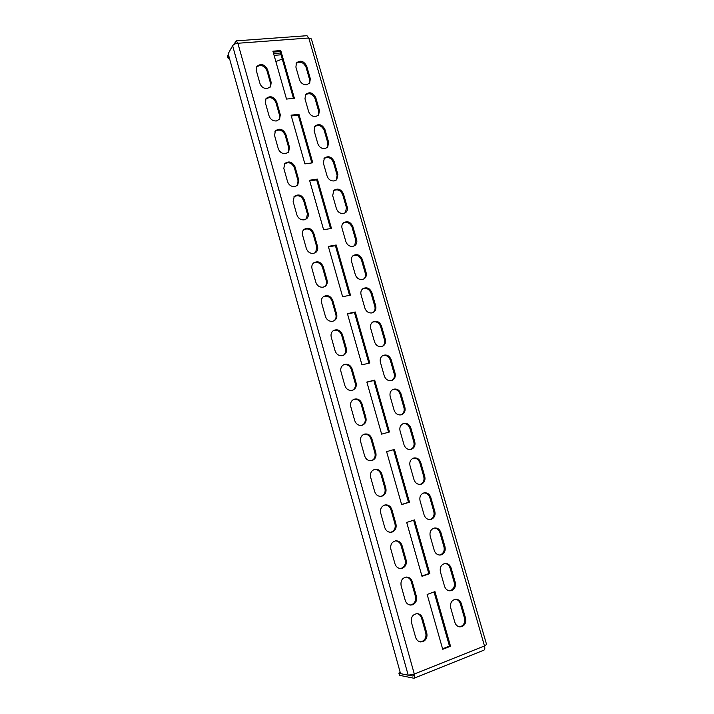 <?xml version="1.0" encoding="UTF-8"?>
<svg xmlns="http://www.w3.org/2000/svg" width="714" height="714" viewBox="0 0 714 714"><rect width="100%" height="100%" fill="white"/><g stroke="black" fill="none" stroke-linecap="round" stroke-linejoin="round"><path stroke-width="1.07" d="M276.3 120.996L279.602 119.176L280.299 114.695L276.639 101.754C273.685 96.417 270.142 95.373 266.001 98.63L265.412 102.914L269.071 115.927C270.383 119.345 272.793 121.041 276.3 120.996M279.245 119.595L279.638 115.588L275.988 102.673C273.337 97.604 269.91 96.426 265.706 99.112M315.65 116.578L318.649 114.999L319.444 110.402L315.793 97.711C313.035 92.597 309.662 91.499 305.654 94.409L304.976 98.827L308.627 111.589C309.93 114.945 312.277 116.614 315.65 116.578M318.266 115.418L318.721 111.295L315.07 98.621C312.616 93.802 309.367 92.552 305.333 94.891M306.529 84.787L309.68 83.083L310.331 78.745L306.708 66.152C303.843 60.949 300.424 59.878 296.453 62.921L295.891 67.098L299.514 79.754C300.808 83.092 303.147 84.77 306.529 84.787M309.296 83.529L309.626 79.682L306.011 67.116C303.468 62.216 300.175 60.993 296.14 63.439M267.17 88.59L270.615 86.626L271.177 82.413L267.554 69.579C264.483 64.162 260.896 63.144 256.79 66.536L256.317 70.561L259.95 83.476C261.253 86.867 263.662 88.572 267.17 88.59M270.267 87.081L270.535 83.368L266.92 70.561C264.171 65.42 260.699 64.251 256.513 67.054M324.852 148.637L327.681 147.191L328.627 142.327L324.941 129.529C322.309 124.513 318.979 123.379 314.963 126.137L314.133 130.814L317.819 143.684C319.131 147.066 321.47 148.717 324.852 148.637M327.28 147.584L327.887 143.157L324.21 130.376C321.844 125.646 318.658 124.379 314.624 126.592M334.125 180.954L336.749 179.66L337.883 174.511L334.17 161.605C331.662 156.696 328.386 155.536 324.361 158.115L323.362 163.069L327.083 176.046C328.395 179.446 330.752 181.079 334.125 180.954M336.348 180.017L337.124 175.278L333.42 162.399C331.162 157.767 328.029 156.473 324.013 158.535M343.479 213.531L345.871 212.406C347.334 210.987 347.78 209.166 347.218 206.962L343.479 193.949C341.096 189.156 337.883 187.952 333.866 190.335L332.679 195.582L336.419 208.667C337.749 212.094 340.096 213.718 343.479 213.531M345.46 212.736L346.433 207.667L342.702 194.681C340.551 190.156 337.49 188.835 333.509 190.736M352.903 246.384L355.045 245.429C356.688 243.983 357.223 242.064 356.634 239.672L352.859 226.561C350.61 221.893 347.477 220.644 343.479 222.822C341.97 224.258 341.497 226.106 342.06 228.373L345.835 241.564C347.174 245.018 349.53 246.625 352.903 246.384M354.626 245.732L355.831 240.323L352.064 227.23C350.03 222.822 347.04 221.474 343.104 223.187M362.417 279.513L364.256 278.737C366.121 277.264 366.746 275.238 366.121 272.659L362.319 259.432C360.204 254.907 357.161 253.622 353.198 255.567C351.493 257.031 350.931 258.986 351.529 261.431L355.331 274.738C356.679 278.21 359.035 279.799 362.417 279.513M363.828 279.004C365.389 277.505 365.88 275.586 365.3 273.257L361.498 260.048C359.588 255.773 356.688 254.389 352.814 255.898M372.003 312.919L373.52 312.313C375.618 310.84 376.34 308.707 375.698 305.922L371.86 292.588C369.879 288.215 366.934 286.876 363.024 288.581C361.097 290.062 360.445 292.124 361.07 294.775L364.908 308.18C366.264 311.679 368.629 313.259 372.003 312.919M373.083 312.553C374.868 311.027 375.457 308.992 374.841 306.449L371.012 293.142C369.227 289.009 366.434 287.59 362.632 288.884M381.669 346.602L382.829 346.174C385.185 344.71 386.024 342.479 385.346 339.462L381.472 326.012C379.634 321.8 376.796 320.416 372.976 321.871C370.798 323.353 370.039 325.522 370.691 328.386L374.564 341.917C375.93 345.433 378.295 346.995 381.669 346.602M382.383 346.379C384.427 344.844 385.123 342.693 384.471 339.926L380.607 326.503C378.947 322.532 376.26 321.077 372.556 322.148M391.415 380.571L392.191 380.303C394.815 378.884 395.779 376.537 395.074 373.288L391.174 359.722C389.469 355.679 386.756 354.251 383.025 355.447C380.598 356.911 379.723 359.187 380.401 362.284L384.302 375.93C385.676 379.473 388.041 381.017 391.415 380.571M391.736 380.473C394.039 378.956 394.86 376.689 394.182 373.681L390.29 360.151C388.746 356.34 386.185 354.858 382.606 355.688M401.25 414.825L401.607 414.709C404.517 413.344 405.606 410.907 404.892 407.391L400.956 393.717C399.376 389.844 396.797 388.38 393.191 389.326C390.487 390.736 389.487 393.119 390.183 396.475L394.128 410.229C395.502 413.799 397.876 415.334 401.25 414.825M401.143 414.852C403.731 413.361 404.668 410.987 403.972 407.721L400.045 394.074C398.617 390.442 396.19 388.925 392.754 389.532M411.166 449.365C414.307 448.071 415.521 445.536 414.78 441.787L410.818 427.989C409.372 424.303 406.918 422.813 403.464 423.509C400.474 424.848 399.34 427.329 400.054 430.953L404.026 444.822C405.391 448.383 407.748 449.909 411.094 449.383L411.166 449.365M410.621 449.49C413.495 448.053 414.566 445.581 413.843 442.055L409.881 428.284C408.578 424.83 406.284 423.295 403.008 423.679M421.162 484.208C424.303 482.842 425.508 480.263 424.768 476.47L420.76 462.565C419.43 459.057 417.119 457.54 413.825 458.004C410.55 459.245 409.283 461.824 410.014 465.724L414.013 479.71C415.271 483.092 417.485 484.627 420.653 484.333L421.162 484.208M420.171 484.404L420.198 484.395C423.34 483.03 424.535 480.46 423.795 476.675L419.805 462.788C418.609 459.521 416.458 457.969 413.361 458.147M431.247 519.346C434.389 517.918 435.585 515.285 434.826 511.456L430.792 497.426C429.569 494.106 427.409 492.571 424.286 492.812C420.724 493.936 419.314 496.596 420.055 500.791L424.089 514.901C425.241 518.096 427.311 519.649 430.301 519.551L431.247 519.346M429.801 519.587L430.256 519.462C433.398 518.034 434.585 515.41 433.835 511.59L429.81 497.587C428.712 494.499 426.713 492.946 423.813 492.919M441.413 554.787C444.554 553.288 445.741 550.61 444.983 546.737L440.913 532.59C439.788 529.449 437.762 527.905 434.835 527.949C430.997 528.931 429.444 531.671 430.176 536.16L434.255 550.396C435.308 553.412 437.236 554.965 440.038 555.046L441.413 554.787M439.529 555.046L440.404 554.832C443.537 553.341 444.724 550.664 443.965 546.799L439.904 532.68C438.896 529.77 437.048 528.217 434.335 528.03M451.676 590.532C454.809 588.97 455.987 586.23 455.22 582.321L451.114 568.049C450.079 565.086 448.196 563.542 445.456 563.417C441.35 564.239 439.663 567.041 440.395 571.834L444.501 586.194C445.474 589.05 447.259 590.594 449.874 590.826L451.676 590.532M449.356 590.781L450.641 590.505C453.765 588.943 454.952 586.212 454.175 582.312L450.079 568.067C449.16 565.336 447.446 563.801 444.947 563.462M462.02 626.589C465.153 624.955 466.331 622.162 465.546 618.217L461.405 603.821C460.459 601.018 458.7 599.483 456.148 599.216C451.792 599.849 449.981 602.723 450.695 607.819L454.836 622.305C455.737 625 457.397 626.526 459.825 626.892L462.02 626.589M459.298 626.812L460.958 626.49C464.091 624.857 465.26 622.072 464.484 618.137L460.351 603.767C459.504 601.206 457.933 599.689 455.621 599.224M285.511 153.68L288.634 152.002L289.491 147.245L285.805 134.187C282.976 128.948 279.477 127.877 275.309 130.965L274.578 135.526L278.264 148.646C279.593 152.091 282.003 153.769 285.511 153.68M288.269 152.394L288.813 148.075L285.127 135.053C282.583 130.073 279.21 128.868 275.006 131.421M294.802 186.64L297.72 185.131L298.764 180.062L295.052 166.897C292.356 161.766 288.911 160.659 284.725 163.56L283.824 168.415L287.546 181.651C288.875 185.122 291.294 186.782 294.802 186.64M297.345 185.488L298.059 180.829L294.355 167.701C291.919 162.819 288.608 161.587 284.404 163.988M304.164 219.876L306.85 218.546C308.234 217.092 308.653 215.298 308.118 213.147L304.369 199.884C301.817 194.868 298.443 193.717 294.248 196.412L293.142 201.58L296.899 214.923C298.238 218.422 300.665 220.064 304.164 219.876M306.467 218.877L307.395 213.861L303.646 200.616C301.335 195.859 298.095 194.583 293.918 196.805M313.616 253.39L316.016 252.256C317.605 250.757 318.114 248.847 317.543 246.517L313.767 233.139C311.366 228.266 308.073 227.061 303.878 229.524C302.45 230.988 302.004 232.826 302.549 235.031L306.333 248.481C307.68 252.006 310.108 253.64 313.616 253.39M315.624 252.56L316.802 247.169L313.027 233.817C310.849 229.185 307.68 227.873 303.539 229.881M323.139 287.18L325.227 286.26C327.048 284.734 327.655 282.708 327.057 280.174L323.237 266.679C320.997 261.958 317.792 260.699 313.633 262.904C311.991 264.412 311.456 266.367 312.027 268.759L315.847 282.325C317.203 285.868 319.631 287.492 323.139 287.18M324.825 286.528C326.369 284.993 326.851 283.074 326.289 280.763L322.478 267.295C320.434 262.806 317.373 261.449 313.276 263.234M332.742 321.273L334.473 320.559C336.553 319.015 337.276 316.873 336.642 314.115L332.795 300.505C330.707 295.944 327.619 294.632 323.513 296.56C321.621 298.095 320.979 300.166 321.586 302.772L325.432 316.463C326.807 320.024 329.234 321.63 332.742 321.273M334.063 320.791C335.866 319.22 336.455 317.168 335.857 314.633L332.019 301.049C330.109 296.721 327.155 295.319 323.147 296.854M342.434 355.643L343.755 355.144C346.129 353.617 346.977 351.35 346.317 348.343L342.434 334.616C340.507 330.234 337.535 328.868 333.509 330.502C331.35 332.046 330.591 334.241 331.234 337.079L335.116 350.886C336.49 354.474 338.927 356.063 342.434 355.643M343.345 355.34C345.424 353.76 346.138 351.574 345.505 348.798L341.631 335.098C339.873 330.939 337.035 329.502 333.135 330.769M352.198 390.317L353.091 390.014C355.768 388.523 356.759 386.14 356.072 382.856L352.154 369.013C350.387 364.827 347.548 363.408 343.639 364.747C341.185 366.264 340.292 368.585 340.962 371.682L344.871 385.605C346.254 389.228 348.7 390.79 352.198 390.317M352.662 390.183C355.045 388.603 355.902 386.292 355.233 383.248L351.333 369.433C349.708 365.461 347.013 363.979 343.238 364.979M362.06 425.285L362.471 425.16C365.47 423.741 366.621 421.242 365.907 417.672L361.962 403.713C360.338 399.733 357.652 398.26 353.876 399.296C351.109 400.777 350.074 403.205 350.77 406.587L354.715 420.626C356.107 424.268 358.553 425.821 362.06 425.285C364.747 423.759 365.746 421.331 365.05 417.993L361.114 404.062C359.633 400.295 357.089 398.769 353.475 399.492M371.994 460.566C375.278 459.218 376.555 456.63 375.832 452.792L371.851 438.708C370.379 434.933 367.835 433.416 364.238 434.166C361.141 435.567 359.954 438.101 360.659 441.787L364.649 455.951C366.023 459.584 368.451 461.128 371.923 460.584L371.994 460.566M371.476 460.682C374.511 459.218 375.662 456.674 374.948 453.042L370.977 438.985C369.629 435.424 367.246 433.871 363.81 434.335M382.026 496.141C385.301 494.731 386.569 492.089 385.837 488.215L381.82 474.007C380.482 470.446 378.108 468.902 374.698 469.375C371.28 470.66 369.923 473.302 370.646 477.291L374.663 491.589C375.912 495.007 378.17 496.578 381.437 496.284L382.026 496.141M380.981 496.346L381.124 496.31C384.391 494.9 385.658 492.258 384.926 488.394L380.928 474.221C379.705 470.865 377.483 469.294 374.261 469.5M392.138 532.037C395.413 530.556 396.681 527.86 395.931 523.942L391.888 509.617C390.674 506.262 388.461 504.691 385.257 504.923C381.508 506.056 379.991 508.787 380.714 513.116L384.766 527.53C385.899 530.743 387.988 532.323 391.049 532.269L392.138 532.037M390.585 532.287L391.21 532.126C394.476 530.654 395.743 527.958 395.003 524.049L390.96 509.751C389.862 506.61 387.809 505.03 384.801 505.012M402.348 568.246C405.614 566.693 406.873 563.944 406.114 559.981L402.036 545.532C400.929 542.381 398.885 540.801 395.895 540.81C391.834 541.774 390.156 544.586 390.87 549.244L394.958 563.792C395.984 566.809 397.921 568.389 400.75 568.522L402.348 568.246M400.277 568.514L401.393 568.264C404.659 566.711 405.909 563.971 405.159 560.017L401.089 545.594C400.09 542.658 398.207 541.087 395.431 540.873M412.638 604.767C415.905 603.143 417.154 600.34 416.387 596.342L412.273 581.758C411.264 578.804 409.381 577.233 406.614 577.055C402.25 577.813 400.42 580.696 401.116 585.703L405.24 600.376C406.177 603.196 407.953 604.767 410.568 605.07L412.638 604.767M410.086 605.026L411.657 604.713C414.923 603.098 416.173 600.295 415.405 596.306L411.3 581.758C410.398 579.018 408.676 577.456 406.132 577.073M423.027 641.618C426.285 639.923 427.525 637.058 426.758 633.023L422.599 618.315C421.679 615.539 419.948 613.978 417.395 613.638C412.754 614.183 410.773 617.128 411.451 622.474L415.61 637.281C416.467 639.923 418.101 641.475 420.51 641.922L423.027 641.618M420.01 641.824L422.019 641.484C425.276 639.798 426.517 636.933 425.749 632.907L421.599 618.226C420.778 615.673 419.216 614.147 416.896 613.629M450.525 646.25L434.96 591.638L427.151 594.459L442.725 649.312L450.525 646.25L449.472 646.108L434.05 591.96M442.582 648.812L449.472 646.108M429.819 573.583L414.522 519.917L406.703 522.434L422.001 576.341L429.819 573.583L428.819 573.592L413.611 520.211M421.912 576.019L428.819 573.592M409.47 502.174L394.431 449.418L386.604 451.641L401.643 504.619L409.47 502.174L408.515 502.326L393.521 449.677M401.607 504.486L408.515 502.326M389.469 431.988L374.689 380.125L366.844 382.061L381.633 434.139L389.469 431.988M388.559 432.238L373.824 380.517L374.689 380.125M373.824 380.517L366.889 382.222M369.807 362.989L355.277 311.991L347.423 313.651L361.962 364.845L369.807 362.989M368.888 363.203L354.456 312.518L355.277 311.991M354.456 312.518L347.513 313.981M350.476 295.141L336.187 245L328.324 246.384L342.622 296.729L350.476 295.141M349.557 295.328L335.41 245.652L336.187 245M335.41 245.652L328.467 246.874M331.466 228.426L317.409 179.116L309.546 180.231L323.603 229.738L331.466 228.426M330.546 228.578L316.677 179.883L317.409 179.116M316.677 179.883L309.724 180.874M311.848 162.935L298.256 115.195L291.294 115.963M293.454 98.371L280.129 51.56L273.167 52.113M312.768 162.81L298.943 114.311L291.071 115.177L304.896 163.872L312.768 162.81M294.373 98.273L280.781 50.56L272.909 51.185L286.501 99.076L294.373 98.273M236.923 43.393L236.102 43.331L236.843 43.277M400.5 673.454L398.885 673.124L399.492 675.301L413.986 678.255C414.789 677.773 414.896 676.363 414.307 674.016L408.203 675.212L400.545 673.623L228.177 53.737L232.621 45.714C233.585 44.393 235.343 43.581 237.887 43.259L236.209 40.868L233.817 44.571M236.245 40.868L306.958 35.7L308.769 38.003L311.366 38.886L486.564 644.465L484.485 645.947C485.056 648.205 484.895 649.588 483.985 650.115L413.986 678.255M228.882 56.272L227.936 57.959L227.418 56.085L228.355 54.398M280.531 52.988L273.578 53.541M274.096 55.371L281.048 54.799M227.936 57.959L229.631 58.985M282.253 59.03L275.845 61.547M413.335 675.863L413.433 674.346M412.915 676.033L409.184 675.257M400.081 671.945L398.885 673.124M280.129 51.56L280.781 50.56M298.256 115.195L298.943 114.311M279.638 115.588L280.299 114.695M318.721 111.295L319.444 110.402M309.626 79.682L310.331 78.745M270.535 83.368L271.177 82.413M327.887 143.157L328.627 142.327M337.124 175.278L337.883 174.511M346.433 207.667L347.218 206.962M355.831 240.323L356.634 239.672M365.3 273.257L366.121 272.659M374.841 306.449L375.698 305.922M384.471 339.926L385.346 339.462M394.182 373.681L395.074 373.288M403.972 407.721L404.892 407.391M413.843 442.055L414.78 441.787M423.795 476.675L424.768 476.47M433.835 511.59L434.826 511.456M443.965 546.799L444.983 546.737M454.175 582.312L455.22 582.321M464.484 618.137L465.546 618.217M288.813 148.075L289.491 147.245M298.059 180.829L298.764 180.062M307.395 213.861L308.118 213.147M316.802 247.169L317.543 246.517M326.289 280.763L327.057 280.174M335.857 314.633L336.642 314.115M345.505 348.798L346.317 348.343M355.233 383.248L356.072 382.856M365.05 417.993L365.907 417.672M374.948 453.042L375.832 452.792M384.926 488.394L385.837 488.215M395.003 524.049L395.931 523.942M405.159 560.017L406.114 559.981M415.405 596.306L416.387 596.342M425.749 632.907L426.758 633.023M421.599 618.226L422.599 618.315M411.3 581.758L412.273 581.758M401.089 545.594L402.036 545.532M390.96 509.751L391.888 509.617M380.928 474.221L381.82 474.007M370.977 438.985L371.851 438.708M361.114 404.062L361.962 403.713M351.333 369.433L352.154 369.013M341.631 335.098L342.434 334.616M332.019 301.049L332.795 300.505M322.478 267.295L323.237 266.679M313.027 233.817L313.767 233.139M303.646 200.616L304.369 199.884M294.355 167.701L295.052 166.897M285.127 135.053L285.805 134.187M460.351 603.767L461.405 603.821M450.079 568.067L451.114 568.049M439.904 532.68L440.913 532.59M429.81 497.587L430.792 497.426M419.805 462.788L420.76 462.565M409.881 428.284L410.818 427.989M400.045 394.074L400.956 393.717M390.29 360.151L391.174 359.722M380.607 326.503L381.472 326.012M371.012 293.142L371.86 292.588M361.498 260.048L362.319 259.432M352.064 227.23L352.859 226.561M342.702 194.681L343.479 193.949M333.42 162.399L334.17 161.605M324.21 130.376L324.941 129.529M414.307 674.016L484.485 645.947L308.769 38.003L237.887 43.259L414.307 674.016M232.621 45.714L408.203 675.212M266.92 70.561L267.554 69.579M306.011 67.116L306.708 66.152M315.07 98.621L315.793 97.711M275.988 102.673L276.639 101.754"/></g></svg>
